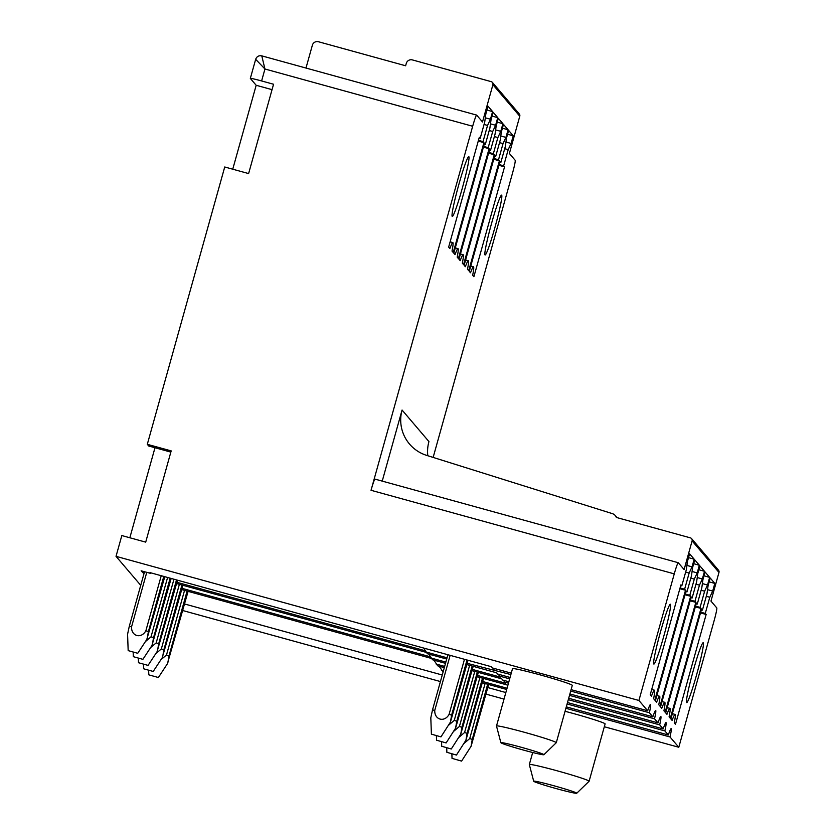 <?xml version="1.0" encoding="UTF-8"?>
<svg xmlns="http://www.w3.org/2000/svg" width="835" height="835" viewBox="0 0 835 835"><rect width="100%" height="100%" fill="white"/><g stroke="black" fill="none" stroke-linecap="round" stroke-linejoin="round"><path stroke-width="1.25" d="M536.947 782.708A22.347 1.054 15.6 0 1 533.701 781.236A22.347 1.054 15.6 0 1 549.159 784.482A22.347 1.054 15.6 0 1 573.488 791.726A22.347 1.054 15.6 0 1 576.724 793.25A22.347 1.054 15.6 0 1 560.713 789.806A22.347 1.054 15.6 0 1 536.947 782.708M533.701 781.236L529.327 764.578A31.031 1.461 15.6 0 1 529.327 764.536A31.031 1.461 15.6 0 1 551.194 769.192A31.031 1.461 15.6 0 1 584.604 779.149A31.031 1.461 15.6 0 1 589.113 781.226A31.031 1.461 15.6 0 1 589.092 781.268L576.724 793.25M589.113 781.226L605.114 723.903A31.031 1.461 -164.4 0 0 600.605 721.826A31.031 1.461 -164.4 0 0 565.055 711.295M692.1 540.903L718.977 572.434A2.484 2.474 -40.4 0 0 718.476 570.169L691.61 538.638A2.484 2.474 -40.4 0 1 692.1 540.903L684.105 569.564L678.281 562.727A12.41 0.866 105.4 0 0 678.239 562.707A12.41 0.866 105.4 0 0 674.262 573.875L638.921 700.471L116.023 556.34L140.729 585.325M718.977 572.434L710.971 601.096L716.795 607.932A12.41 0.866 105.4 0 1 714.134 620.666L678.792 747.262L604.321 726.742M504.016 699.093L485.98 694.115M440.431 681.558L182.75 610.531M678.792 747.262L670.025 736.981L565.89 708.278M184.577 603.976L442.258 675.014M487.807 687.56L505.843 692.539M143.964 573.76L141.136 570.796L150.686 573.426L150.843 572.852M511.26 673.156L492.473 667.969L491.408 666.727L149.987 572.612L150.686 573.426M638.921 700.471L647.678 710.762L571.098 689.647M556.287 742.701L572.288 685.378A31.031 1.461 -164.4 0 0 567.779 683.301A31.031 1.461 -164.4 0 0 534.379 673.334A31.031 1.461 -164.4 0 0 512.513 668.689L496.501 726.012A31.031 1.461 -164.4 0 0 496.501 726.053A31.031 1.461 -164.4 0 1 518.368 730.656A31.031 1.461 -164.4 0 1 551.768 740.624A31.031 1.461 -164.4 0 1 556.287 742.701A31.031 1.461 -164.4 0 1 556.256 742.732L543.898 754.725A22.347 1.054 -164.4 0 0 540.663 753.201A22.347 1.054 -164.4 0 0 516.333 745.947A22.347 1.054 -164.4 0 0 500.875 742.712A22.347 1.054 -164.4 0 0 504.121 744.173A22.347 1.054 -164.4 0 0 527.887 751.27A22.347 1.054 -164.4 0 0 543.898 754.725M116.023 556.34L121.826 535.559L145.707 542.134L171.185 450.89L147.304 444.314L148.755 446.015L170.841 452.1M129.843 537.761L154.986 447.727M147.304 444.314L224.73 166.99L248.611 173.576L273.556 84.241L261.616 80.953A12.41 0.585 -164.4 0 0 250.333 78.407A12.41 0.585 -164.4 0 0 250.354 78.448L256.178 85.285L232.746 169.202M486.847 252.212A31.031 2.161 105.4 0 0 497.232 218.906A31.031 2.161 105.4 0 0 501.595 195.139A31.031 2.161 105.4 0 0 499.852 197.905A31.031 2.161 105.4 0 0 489.467 231.212A31.031 2.161 105.4 0 0 485.104 254.978A31.031 2.161 105.4 0 0 486.847 252.212M433.146 457.413L512.544 173.054A12.41 0.866 105.4 0 0 515.205 160.32L509.381 153.483L519.777 116.222A2.484 2.474 -40.4 0 0 519.286 113.957L492.41 82.425A2.484 2.474 -40.4 0 0 491.189 81.642L412.396 59.922A4.968 4.947 -40.4 0 0 406.29 63.387L405.622 65.777L318.479 41.75A4.968 4.947 -40.4 0 0 312.363 45.215L305.986 68.052M492.41 82.425A2.484 2.474 -40.4 0 1 492.911 84.69L482.505 121.952L476.681 115.115A12.41 0.866 105.4 0 0 476.649 115.094A12.41 0.866 105.4 0 0 472.673 126.262L371.032 490.291L674.262 573.875M375.051 479.144A12.41 0.866 105.4 0 0 375.009 479.123A12.41 0.866 105.4 0 0 371.032 490.291M691.61 538.638A2.484 2.474 -40.4 0 0 690.378 537.855L616.366 517.449A6.294 6.273 -40.4 0 0 612.358 513.629L426.643 455.378A37.241 37.105 -40.4 0 1 402.073 410.037L382.232 481.106M503.672 165.821L504.559 166.854L473.883 276.729L472.662 275.299A29.789 2.077 105.4 0 0 473.497 266.814A29.789 2.077 105.4 0 0 470.512 272.774L469.291 271.344L499.967 161.468L500.843 162.501L505.363 146.334L506.501 138.057L508.64 130.417L513.222 135.802L511.093 143.453L508.191 149.653L503.672 165.821L499.1 164.558M498.516 159.767L499.393 160.8L468.717 270.676L467.496 269.246A29.789 2.077 105.4 0 0 468.341 260.76A29.789 2.077 105.4 0 0 465.345 266.72L464.124 265.29L494.811 155.414L495.687 156.448L500.196 140.28L501.344 132.003L503.474 124.363L508.066 129.749L505.937 137.389L503.035 143.599L498.516 159.767L493.944 158.504M493.36 153.713L494.236 154.746L463.561 264.622L462.339 263.192A29.789 2.077 105.4 0 0 463.174 254.706A29.789 2.077 105.4 0 0 460.189 260.666L458.968 259.236L489.644 149.361L490.531 150.394L495.04 134.226L496.178 125.949L498.318 118.309L502.91 123.695L500.77 131.335L497.869 137.545L493.36 153.713L488.778 152.45M488.193 147.659L489.08 148.693L458.394 258.568L457.183 257.138A29.789 2.077 105.4 0 0 458.018 248.653A29.789 2.077 105.4 0 0 455.033 254.612L453.812 253.182L484.488 143.296L485.365 144.33L489.884 128.162L491.022 119.896L493.151 112.245L497.743 117.641L495.614 125.281L492.713 131.492L488.193 147.659L483.622 146.396M483.037 141.606L483.914 142.639L453.238 252.514L452.017 251.074A29.789 2.077 105.4 0 0 452.862 242.588A29.789 2.077 105.4 0 0 449.867 248.559L448.645 247.118L479.321 137.243L480.208 138.276L484.717 122.108L485.866 113.842L487.995 106.191L492.587 111.577L490.458 119.228L487.556 125.427L483.037 141.606L478.465 140.343M467.026 159.381A31.031 2.161 105.4 0 0 456.641 192.687A31.031 2.161 105.4 0 0 452.278 216.453A31.031 2.161 105.4 0 0 454.021 213.687A31.031 2.161 105.4 0 0 464.406 180.381A31.031 2.161 105.4 0 0 468.769 156.615A31.031 2.161 105.4 0 0 467.026 159.381M688.437 699.824A31.031 2.161 105.4 0 0 698.822 666.518A31.031 2.161 105.4 0 0 703.185 642.752A31.031 2.161 105.4 0 0 701.442 645.518A31.031 2.161 105.4 0 0 691.056 678.824A31.031 2.161 105.4 0 0 686.694 702.59A31.031 2.161 105.4 0 0 688.437 699.824M670.025 736.981A19.863 1.388 105.4 0 0 671.163 728.621A19.863 1.388 105.4 0 0 668.324 734.977L664.869 730.928A19.863 1.388 105.4 0 0 665.996 722.567A19.863 1.388 105.4 0 0 663.157 728.924L659.702 724.874A19.863 1.388 105.4 0 0 660.84 716.514A19.863 1.388 105.4 0 0 658.001 722.87L654.546 718.81A19.863 1.388 105.4 0 0 655.684 710.46A19.863 1.388 105.4 0 0 652.845 716.816L649.39 712.756A19.863 1.388 105.4 0 0 650.517 704.406A19.863 1.388 105.4 0 0 647.678 710.762M714.823 583.414L712.683 591.065L709.781 597.265L705.272 613.433L706.149 614.466L675.473 724.342L674.252 722.912A29.789 2.077 105.4 0 0 675.087 714.426A29.789 2.077 105.4 0 0 672.102 720.386L670.881 718.956L701.557 609.08L702.433 610.114L706.953 593.946L708.09 585.669L710.23 578.029L714.823 583.414L709.155 581.859M666.946 714.332L665.725 712.902L696.4 603.027L697.277 604.06L701.797 587.892L702.934 579.615L705.064 571.975L709.656 577.361L707.527 585.001L704.625 591.211L700.106 607.379L700.993 608.412L670.307 718.288L669.085 716.858A29.789 2.077 105.4 0 0 669.931 708.372A29.789 2.077 105.4 0 0 666.946 714.332M661.779 708.278L660.558 706.848L691.234 596.973L692.121 598.006L696.63 581.838L697.778 573.561L699.907 565.921L704.5 571.307L702.36 578.947L699.459 585.158L694.95 601.325L695.826 602.359L665.151 712.234L663.929 710.804A29.789 2.077 105.4 0 0 664.775 702.318A29.789 2.077 105.4 0 0 661.779 708.278M656.623 702.225L655.402 700.784L686.078 590.909L686.954 591.942L691.474 575.774L692.612 567.508L694.751 559.857L699.344 565.253L697.204 572.894L694.303 579.104L689.793 595.272L690.67 596.305L659.994 706.18L658.773 704.74A29.789 2.077 105.4 0 0 659.608 696.254A29.789 2.077 105.4 0 0 656.623 702.225M685.514 590.241L654.828 700.127L653.607 698.686A29.789 2.077 105.4 0 0 654.452 690.201A29.789 2.077 105.4 0 0 651.457 696.171L650.235 694.73L680.922 584.855L681.798 585.888L686.318 569.721L687.455 561.454L689.585 553.803L694.177 559.189L692.048 566.84L689.146 573.04L684.627 589.207L685.514 590.241L679.847 588.685M655.611 661.299A31.031 2.161 105.4 0 0 665.996 627.983A31.031 2.161 105.4 0 0 670.359 604.227A31.031 2.161 105.4 0 0 668.616 606.993A31.031 2.161 105.4 0 0 658.231 640.299A31.031 2.161 105.4 0 0 653.868 664.065A31.031 2.161 105.4 0 0 655.611 661.299M255.687 59.348L264.945 69.002L261.772 55.861C258.787 55.34 256.752 56.488 255.667 59.316L250.333 78.407M508.191 149.653L504.705 148.693M511.093 143.453L505.958 142.034M513.222 135.802L507.565 134.247M500.843 162.501L499.758 162.199M504.559 166.854L498.902 165.299M503.035 143.599L499.539 142.639M505.937 137.389L500.791 135.98M508.066 129.749L502.409 128.193M495.687 156.448L494.602 156.145M499.393 160.8L493.736 159.245M497.869 137.545L494.383 136.585M500.77 131.335L495.635 129.916M502.91 123.695L497.242 122.129M490.531 150.394L489.446 150.091M494.236 154.746L488.579 153.181M492.713 131.492L489.226 130.521M495.614 125.281L490.479 123.862M497.743 117.641L492.086 116.075M485.365 144.33L484.279 144.037M489.08 148.693L483.413 147.127M487.546 125.427L484.06 124.467M490.458 119.228L485.312 117.808M492.587 111.577L486.93 110.022M480.208 138.276L479.123 137.984M483.914 142.639L478.257 141.073M402.073 410.037L428.939 441.579A37.241 37.105 -40.4 0 0 427.802 455.743M439.127 666.215L443.114 671.945M433.97 660.161L437.665 665.819L444.314 667.645M477.14 676.694L506.887 684.898L507.711 685.859M428.814 654.108L432.509 659.754L445.514 663.345M471.984 670.641L501.731 678.845L502.795 680.087L508.859 681.757M503.442 680.264L505.405 683.145L477.484 675.452M423.648 648.054L427.343 653.701L446.715 659.045M466.817 664.587L496.574 672.78L497.629 674.033L510.06 677.456M498.286 674.21L500.238 677.091L472.328 669.399M272.043 89.658L256.178 85.285M425.85 651.958L447.059 657.803M467.162 663.345L510.863 674.576M431.017 658.011L445.859 662.103M436.173 664.065L444.658 666.403M176.926 582.308L425.172 650.747M176.582 583.55L426.205 652.365M441.339 670.119L443.458 670.703M482.651 681.506L507.043 688.238M182.082 588.362L430.328 656.801M181.738 589.604L431.361 658.418M482.296 682.748L506.699 689.48M702.433 610.114L701.358 609.811M706.149 614.466L700.492 612.911M705.272 613.433L700.69 612.17M709.781 597.265L706.295 596.305M712.683 591.065L707.548 589.646M709.656 577.361L703.999 575.806M697.277 604.06L696.192 603.757M700.993 608.412L695.325 606.857M700.106 607.379L695.534 606.116M704.625 591.211L701.129 590.251M707.527 585.001L702.381 583.592M704.5 571.307L698.843 569.741M692.121 598.006L691.036 597.703M695.826 602.359L690.169 600.793M694.95 601.325L690.378 600.062M699.459 585.158L695.972 584.197M702.36 578.947L697.225 577.528M699.344 565.253L693.676 563.688M686.954 591.942L685.869 591.65M690.67 596.305L685.013 594.739M689.793 595.272L685.211 594.009M694.303 579.104L690.816 578.133M697.204 572.894L692.069 571.474M681.798 585.888L680.713 585.596M684.627 589.207L680.055 587.955M689.146 573.04L685.65 572.079M692.048 566.84L686.902 565.42M694.177 559.189L688.52 557.634M668.324 734.977L566.287 706.859M664.869 730.928L567.101 703.978M567.497 702.548L663.157 728.924M659.702 724.874L568.301 699.678M508.463 683.176L504.497 682.091M568.698 698.248L658.001 722.87M654.546 718.81L569.501 695.367M509.663 678.876L499.34 676.026M569.898 693.948L652.845 716.816M649.39 712.756L570.702 691.067M493.13 668.157L494.174 669.973M143.578 573.655L144.142 571.62M450.138 655.35L434.764 710.408C434.336 719.864 444.523 722.713 449.094 714.363L464.469 659.306M447.915 654.744L432.509 709.907A12.41 0.585 -164.4 0 1 434.764 710.408M431.528 734.184L440.964 736.877L431.528 734.184M432.509 709.907L430.808 717.818L431.403 734.205M468.017 660.276L450.441 722.077L440.964 736.877M450.441 722.077L451.61 715.178L467.015 660.005M451.61 715.178A12.41 0.585 -164.4 0 0 449.094 714.363M146.762 572.351L131.554 626.824C131.126 636.301 141.313 639.099 145.864 630.769L161.238 575.712M164.787 576.693L146.772 639.516L137.733 653.294L128.172 650.622L137.733 653.294M147.21 638.493L148.39 631.584L163.785 576.421M148.39 631.584A12.41 0.585 -164.4 0 0 145.864 630.769M144.528 571.735L129.289 626.323A12.41 0.585 -164.4 0 1 131.554 626.824M129.279 626.344L127.578 634.224L128.172 650.622M448.625 725.197L454.25 720.417L469.625 665.359M436.684 740.248L446.12 742.931L436.684 740.248M473.184 666.34L455.597 728.141L446.12 742.931M455.597 728.141L456.776 721.231L472.182 666.059M456.776 721.231A12.41 0.585 -164.4 0 0 454.25 720.417M145.394 641.614L151.02 636.823L167.595 577.465M171.154 578.446L151.928 645.57L142.889 659.347L133.329 656.675L142.889 659.347M152.367 644.547L153.546 637.648L170.152 578.175M153.546 637.648A12.41 0.585 -164.4 0 0 151.02 636.823M453.781 731.262L459.407 726.471L474.781 671.413M441.84 746.302L451.286 748.995L441.84 746.302M478.34 672.394L460.753 734.195L451.286 748.995M460.753 734.195L461.932 727.285L477.338 672.112M461.932 727.285A12.41 0.585 -164.4 0 0 459.407 726.471M150.561 647.668L156.187 642.887L173.962 579.219M177.511 580.2L157.095 651.634L148.056 665.401L138.495 662.729L148.056 665.401M157.523 650.601L158.702 643.702L176.509 579.928M158.702 643.702A12.41 0.585 -164.4 0 0 156.187 642.887M458.947 737.315L464.573 732.525L479.948 677.467M447.007 752.356L456.442 755.049L447.007 752.356M483.496 678.448L465.92 740.248L456.442 755.049M465.92 740.248L467.099 733.339L482.494 678.177M467.099 733.339A12.41 0.585 -164.4 0 0 464.573 732.525M155.717 653.721L161.343 648.941L179.379 584.323M182.938 585.304L162.251 657.688L153.212 671.455L143.651 668.793L153.212 671.455M162.689 656.665L163.869 649.755L181.936 585.032M163.869 649.755A12.41 0.585 -164.4 0 0 161.343 648.941M464.103 743.369L469.729 738.578L485.104 683.521M452.163 758.41L461.598 761.102L452.163 758.41M488.663 684.502L471.076 746.302L461.598 761.102M471.076 746.302L472.255 739.403L487.661 684.23M472.255 739.403A12.41 0.585 -164.4 0 0 469.729 738.578M160.873 659.786L166.499 654.995L184.545 590.387M188.094 591.357L167.407 663.741L158.379 677.519L148.807 674.847L158.379 677.519M167.845 662.719L169.025 655.809L187.092 591.086M169.025 655.809A12.41 0.585 -164.4 0 0 166.499 654.995M492.911 84.69L519.777 116.222M472.673 126.262L264.945 69.002L261.616 80.953M532.688 752.512L529.327 764.536M470.763 266.062L473.497 266.814M465.606 260.009L468.341 260.76M460.44 253.944L463.174 254.706M455.284 247.891L458.018 248.653M450.128 241.837L452.862 242.588M617.034 517.637L615.249 515.539M261.772 55.861L476.649 115.094M672.352 713.674L675.087 714.426M667.196 707.621L669.931 708.372M662.04 701.557L664.775 702.318M656.874 695.503L659.608 696.254M651.717 689.449L654.452 690.201M375.009 479.123L678.239 562.707M500.875 742.712L496.501 726.053M436.559 740.269L436.402 735.844M133.329 656.675L133.172 652.26M441.715 746.323L441.558 741.897M138.495 662.729L138.328 658.314M446.882 752.377L446.715 747.951M143.651 668.793L143.495 664.368M452.038 758.43L451.881 754.015M148.807 674.847L148.651 670.422"/></g></svg>
